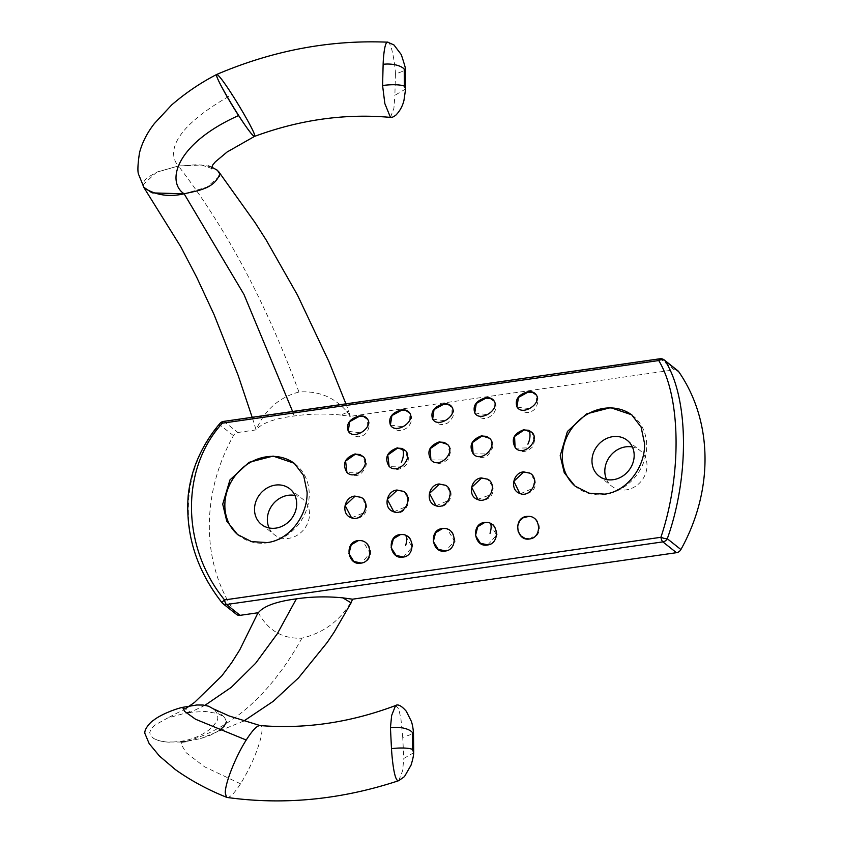 <?xml version="1.0" encoding="UTF-8"?>
<svg xmlns="http://www.w3.org/2000/svg" width="843" height="843" viewBox="0 0 843 843"><rect width="100%" height="100%" fill="white"/><g stroke="black" fill="none" stroke-linecap="round" stroke-linejoin="round"><path stroke-width="0.63" stroke-dasharray="4.21 3.16" d="M529.415 538.972L536.896 534.388L538.087 532.07L538.277 524.03L535.579 519.425L531.585 516.864L528.982 516.348M520.542 493.682L533.029 488.276L534.494 479.888L529.815 473.071M515.115 447.612L515.695 448.223L529.467 447.823L533.956 440.225L531.986 432.343M517.117 407.137L530.437 408.718L536.348 402.332L536.401 395.082C540.152 398.244 536.833 410.699 530.647 411.489C527.36 413.755 522.86 412.332 517.159 407.222M474.767 412.933L488.181 414.819L494.135 408.444L494.177 401.078M473.144 453.892L487.233 453.924L491.754 446.4L490.057 438.697M477.412 499.414L490.615 494.736L492.344 486.179L487.76 479.203M490.236 523.345A11.043 3.699 108.9 0 0 489.404 522.923L486.78 522.397M487.77 544.947L496.611 534.999L489.404 522.923M445.136 528.498L447.507 529.035C451.479 529.32 454.008 533.429 455.072 541.385C453.239 547.37 450.13 550.563 445.747 550.985L454.43 541.069L447.211 528.972L444.577 528.456M436.01 505.747L448.613 500.468L450.13 492.049L445.568 485.262M430.931 459.93L445.041 459.983L449.572 452.47L447.875 444.756M432.659 419.108L446.021 420.868L451.953 414.493L451.996 407.137M390.393 425.051L403.818 426.927L409.761 420.562L409.814 413.186M405.43 450.51L405.609 450.71C409.15 455.778 409.255 460.626 405.915 465.241C399.571 470.489 393.966 470.868 389.118 466.358L402.859 466.042L407.38 458.518L405.694 450.815M393.839 511.806L406.442 506.517L407.949 498.097L403.407 491.321M405.873 535.453A11.043 3.699 108.9 0 0 405.03 535.031L402.406 534.515M403.407 557.054L412.238 547.118L405.03 535.031M360.762 540.616L363.133 541.143C371.963 542.997 374.756 561.132 361.405 563.092L370.056 553.166L362.848 541.09L360.246 540.563M351.584 517.844L364.229 512.607L365.767 504.177L361.194 497.37M363.249 456.558L363.428 456.758C368.138 461.3 367.19 467.054 360.572 474.029C356.231 476.601 351.679 476.063 346.926 472.407L360.678 472.091L365.198 464.567L363.491 456.853M348.38 431.353L361.7 432.944L367.611 426.558L367.664 419.308C371.426 422.469 368.075 434.935 361.91 435.715C358.623 437.981 354.123 436.558 348.422 431.447M632.239 415.251A45.522 39.937 128.5 0 1 632.851 415.725A45.522 39.937 128.5 0 1 643.978 461.458A45.522 39.937 128.5 0 1 605.042 494.388A45.522 39.937 128.5 0 1 576.19 487.001A45.522 39.937 128.5 0 1 575.569 486.495M606.581 479.519A22.761 19.969 -51.5 0 0 611.744 486.19A22.761 19.969 -51.5 0 0 626.17 489.878A22.761 19.969 -51.5 0 0 645.643 473.418A22.761 19.969 -51.5 0 0 640.079 450.552A22.761 19.969 -51.5 0 0 632.408 447.022M294.765 463.692A45.522 39.937 128.5 0 1 295.377 464.166A45.522 39.937 128.5 0 1 306.494 509.91A45.522 39.937 128.5 0 1 267.568 542.829A45.522 39.937 128.5 0 1 238.717 535.442A45.522 39.937 128.5 0 1 238.095 534.947M269.096 527.96A22.761 19.969 -51.5 0 0 274.27 534.631A22.761 19.969 -51.5 0 0 288.696 538.329A22.761 19.969 -51.5 0 0 308.159 521.859A22.761 19.969 -51.5 0 0 302.605 498.993A22.761 19.969 -51.5 0 0 294.934 495.463M413.671 752.757L403.797 758.458L402.733 737.477L413.481 733.526M402.733 737.477L400.889 718.394L398.591 708.584L395.599 705.528M398.75 780.66L402.617 770.744L403.797 758.458M227.231 797.478C230.118 797.552 234.554 793 240.54 783.811C250.108 768.236 256.873 752.925 260.856 737.888C262.626 730.07 262.321 725.96 259.929 725.549M182.657 707.34L190.476 712.251L205.555 711.492L218.021 713.568L224.565 717.34L226.472 721.808M219.106 730.607L210.181 735.307L200.634 738.584L185.428 741.629L182.72 741.029C173.985 742.146 168.379 742.43 165.913 741.861C162.351 741.724 158.336 740.639 153.879 738.605L150.686 735.781L149.717 732.514L151.129 728.974L154.796 725.117L167.578 718.057L186.25 712.883M240.54 783.811L204.649 766.856L186.145 752.736L181.182 744.243L182.699 741.029C199.981 738.046 212.331 728.615 214.965 723.61C221.309 718.278 215.292 709.416 212.931 708.647M181.435 742.04L165.871 741.966L158.452 740.523L153.879 738.605M204.997 705.285L190.476 712.251M351.088 602.871L349.181 604.979M258.063 612.756L258.337 612.724C268.127 630.575 282.668 639.047 301.952 638.162C322.321 633.219 338.064 622.155 349.192 604.979L352.237 600.374M301.952 638.162C270.751 694.21 231.909 728.7 185.428 741.629M677.846 370.772A5.69 4.995 -51.5 0 0 674.242 369.845L350.319 416.347L346.821 411.553C334.355 397.148 318.391 390.636 298.938 392.027C279.044 397.338 264.765 409.951 256.103 429.877L237.874 432.491A5.69 4.995 -51.5 0 0 233.437 435.641A176.419 154.743 -51.5 0 0 235.618 613.472A5.69 4.995 -51.5 0 0 236.504 614.41M345.925 403.85L348.823 411.605L346.821 411.553C351.921 410.868 344.25 413.618 340.656 415.019L350.298 416.358L348.802 411.605M405.578 89.021L394.882 95.312L395.43 74.1L405.357 70.254M390.457 117.377L393.913 108.252L394.882 95.312M388.497 42.529L387.675 42.15M395.43 74.1C395.557 69.263 392.459 45.164 388.475 42.519M216.662 74.479L217.599 74.869C220.255 77.187 225.092 83.731 232.12 94.5C242.067 110.033 249.17 122.498 253.448 131.898L254.565 136.376M144.132 187.936C141.445 186.819 144.364 178.737 148.041 177.188L157.051 172.025L178.389 165.987L197.041 164.701L205.323 165.502L211.582 167.072M298.938 392.027C265.966 302.7 225.776 227.347 178.389 165.987L201.593 165.007L217.568 170.423M340.667 415.019C324.882 413.46 309.381 413.787 294.144 415.999C274.323 418.56 261.636 423.186 256.103 429.877L252.173 417.306M294.144 415.999L292.616 411.5M674.242 369.845L660.627 359.034L224.259 421.669A5.69 4.995 -51.5 0 0 219.833 424.819A5.69 2.35 40.4 0 1 219.96 423.397M221.92 602.608L221.93 602.619A5.69 0.569 142.3 0 0 222.004 602.65L235.618 613.472M233.437 435.641L219.833 424.819C177.062 471.121 177.968 549.647 222.004 602.65M216.883 74.458L217.599 74.869M219.77 173.869L219.791 174.406M219.443 176.229L207.009 187.104L184.143 193.816M152.53 192.899L151.74 192.647M143.647 187.178L143.057 185.481M143.015 184.743L156.535 172.246L178.389 165.987C171.003 157.862 162.92 133.531 232.12 94.5M223.521 421.416A5.69 2.002 -98.2 0 1 224.259 421.669L237.874 432.491M664.242 359.95A5.69 4.995 -51.5 0 0 660.627 359.034A5.69 2.002 81.8 0 0 659.89 358.77M530.142 538.867C543.503 536.907 540.7 518.772 531.87 516.928L529.499 516.39M519.762 493.397C522.607 495.168 526.538 494.525 531.554 491.469C537.992 486.927 535.294 475.146 530.258 473.334M515.653 448.181C519.436 450.942 523.903 454.588 532.597 446.906C535.526 439.698 535.368 434.904 532.133 432.512M474.946 413.218C482.586 421.953 488.108 417.843 492.491 414.935C496.485 409.824 497.064 405.241 494.24 401.173M473.481 454.24C478.234 457.897 482.776 458.434 487.128 455.863C493.745 448.897 494.693 443.144 489.962 438.592M477.591 499.467C481.448 500.868 484.988 500.521 488.213 498.413C496.685 493.303 492.554 480.457 488.055 479.382M488.013 544.915C491.532 545.179 494.609 541.975 497.265 535.294C496.148 527.328 493.619 523.218 489.688 522.976L487.317 522.449M435.23 505.463L435.42 505.547C446.063 511.49 458.234 493.06 445.873 485.442M431.3 460.31C436.158 464.799 441.753 464.43 448.086 459.203C450.91 452.438 451.342 448.371 449.382 447.022L447.622 444.451M432.786 419.308C437.159 424.693 442.101 425.926 447.612 422.996C453.966 417.485 455.452 412.227 452.059 407.232M390.572 425.336C398.212 434.071 403.744 429.951 408.117 427.053C412.111 421.943 412.701 417.359 409.867 413.281M393.228 511.575C404.219 518.477 415.546 497.265 403.681 491.501M403.639 557.023C407.158 557.297 410.246 554.093 412.891 547.413C411.784 539.436 409.255 535.337 405.314 535.094L402.943 534.557M350.857 517.581L351.057 517.665C354.892 519.035 358.433 518.687 361.658 516.58C370.098 511.511 366.031 498.634 361.499 497.549M598.909 475.989L611.744 486.19M627.245 440.352L640.079 450.552M261.435 524.43L274.27 534.631M289.76 488.792L302.605 498.993M575.021 486.074L576.19 487.001M631.681 414.798L632.851 415.725M237.547 534.515L238.717 535.442M294.207 463.239L295.377 464.166M223.975 716.771L216.135 710.417M243.89 720.965L200.634 738.573M185.85 708.478L167.42 718.12M211.308 166.977L208.379 165.586L211.277 168.79"/><path stroke-width="1.26" d="M528.982 516.348L523.071 517.823L519.52 521.216L517.665 526.106L518.15 531.385L520.985 535.937L525.115 538.466L529.415 538.972M526.727 516.401L529.214 516.369C541.08 516.928 541.828 537.528 529.962 538.888C516.232 542.049 512.692 517.697 526.727 516.401M529.815 473.071L523.756 472.017L513.851 481.29L519.762 493.397L520.542 493.682M523.524 471.859L530.089 473.239C540.553 479.151 530.742 498.666 519.594 493.355C509.615 489.92 512.871 472.723 523.524 471.859M532.133 432.512L528.593 430.267L524.135 429.962L514.557 436.463L515.115 447.612M527.897 444.156L527.897 444.156A11.043 5.49 108.1 0 0 528.593 430.267M523.903 429.688L531.986 432.343C540.205 440.626 523.766 456.99 515.537 448.044C510.784 439.667 513.577 433.555 523.903 429.688M536.39 395.072L532.428 392.311L528.055 392.143L518.456 397.411L516.97 406.916C514.704 399.656 518.319 394.608 527.844 391.753C531.754 391.3 534.557 392.322 536.243 394.819C542.291 403.365 522.354 416.568 516.97 406.906M494.177 401.078L490.247 398.37L485.874 398.202L476.274 403.46L474.767 412.933M485.652 397.812C489.562 397.348 492.365 398.37 494.061 400.878C500.099 409.424 480.173 422.617 474.788 412.965C472.512 405.715 476.137 400.667 485.652 397.812M489.973 438.602L486.4 436.326L481.954 436.021L472.28 442.67L473.144 453.892M481.722 435.747L489.804 438.392C498.023 446.674 481.574 463.049 473.344 454.103C468.603 445.726 471.395 439.603 481.722 435.747M487.76 479.203L481.574 478.065L471.669 487.359L478.065 499.657M481.342 477.918L487.907 479.298C498.371 485.199 488.561 504.725 477.412 499.414C467.422 495.979 470.689 478.782 481.342 477.918M490.036 533.345L490.036 533.345A11.043 3.699 108.9 0 0 490.236 523.345M486.78 522.397L484.767 522.481L477.77 526.664L475.505 535.516L480.426 543.292L487.992 544.915M484.546 522.46L487.033 522.428C498.898 522.987 499.646 543.587 487.77 544.947C474.04 548.098 470.51 523.756 484.546 522.46M444.577 528.456L442.586 528.54L435.599 532.702L433.313 541.533L438.191 549.309L445.747 550.985M442.364 528.508L444.851 528.477C456.716 529.035 457.464 549.647 445.589 550.995C431.858 554.157 428.328 529.804 442.364 528.508M445.568 485.262L439.393 484.124L429.477 493.418L436.01 505.747M439.161 483.966L445.726 485.357C456.189 491.258 446.368 510.784 435.23 505.463C425.241 502.038 428.497 484.83 439.161 483.966M447.875 444.756L444.219 442.375L439.761 442.08L430.109 448.708L430.931 459.93M439.53 441.795L447.622 444.451C455.831 452.733 439.393 469.108 431.163 460.162C426.421 451.785 429.203 445.662 439.53 441.795M451.996 407.137L448.065 404.419L443.692 404.25L434.04 409.572L432.659 419.108M443.471 403.871C447.38 403.407 450.183 404.429 451.88 406.927C457.918 415.483 437.981 428.676 432.596 419.013C430.33 411.774 433.955 406.716 443.471 403.871M409.814 413.186L405.873 410.478L401.51 410.309L391.911 415.567L390.393 425.051M401.289 409.919C405.198 409.466 408.001 410.488 409.698 412.986C415.736 421.532 395.799 434.735 390.414 425.072C388.149 417.822 391.774 412.775 401.289 409.919M405.599 450.71L402.037 448.434L397.58 448.128L387.78 455.02L389.118 466.358M401.342 462.322L401.342 462.322A11.043 5.49 108.1 0 0 402.037 448.434M397.348 447.854L405.43 450.51C413.65 458.792 397.211 475.157 388.981 466.211C384.229 457.833 387.021 451.722 397.348 447.854M403.407 491.321L397.211 490.183L387.295 499.467L393.839 511.806M396.969 490.025L403.534 491.406C413.997 497.317 404.187 516.833 393.038 511.522C383.059 508.087 386.315 490.889 396.969 490.025M405.662 545.453L405.662 545.453A11.043 3.699 108.9 0 0 405.873 535.453M402.406 534.515L400.404 534.599L393.407 538.772L391.141 547.623L396.052 555.4L403.628 557.023M400.183 534.567L402.669 534.536C414.524 535.094 415.272 555.695 403.407 557.054C389.677 560.216 386.136 535.863 400.183 534.567M360.246 540.563L358.222 540.648L351.225 544.82L348.939 553.661L353.839 561.438L361.405 563.092M357.99 540.626L360.477 540.595C372.343 541.153 373.091 561.754 361.226 563.113C347.495 566.264 343.955 541.923 357.99 540.626M361.194 497.37L355.019 496.232L345.114 505.526L351.584 517.844M354.787 496.084L361.352 497.465C371.816 503.366 362.005 522.892 350.857 517.581C340.878 514.146 344.134 496.949 354.787 496.084M363.417 456.758L359.856 454.493L355.398 454.187L345.598 461.079L346.926 472.407M355.166 453.913L363.249 456.558C371.468 464.841 355.029 481.216 346.8 472.27C342.047 463.892 344.84 457.77 355.166 453.913M367.664 419.319L363.691 416.537L359.318 416.368L349.719 421.637L348.233 431.131C345.967 423.881 349.582 418.834 359.097 415.978C363.017 415.515 365.82 416.537 367.506 419.045C373.554 427.591 353.617 440.794 348.233 431.131M613.335 479.678A22.761 19.969 128.5 0 1 598.909 475.989A22.761 19.969 128.5 0 1 597.445 445.736A22.761 19.969 128.5 0 1 627.245 440.352A22.761 19.969 128.5 0 1 632.808 463.218A22.761 19.969 128.5 0 1 613.335 479.678M575.569 486.495A45.522 39.937 128.5 0 1 573.261 426.505A45.522 39.937 128.5 0 1 632.239 415.251M632.408 447.022A22.761 19.969 -51.5 0 0 610.279 455.947A22.761 19.969 -51.5 0 0 606.581 479.519M275.861 528.118A22.761 19.969 128.5 0 1 261.435 524.43A22.761 19.969 128.5 0 1 259.971 494.188A22.761 19.969 128.5 0 1 289.76 488.792A22.761 19.969 128.5 0 1 295.324 511.659A22.761 19.969 128.5 0 1 275.861 528.118M238.095 534.947A45.522 39.937 128.5 0 1 235.787 474.946A45.522 39.937 128.5 0 1 294.765 463.692M294.934 495.463A22.761 19.969 -51.5 0 0 272.805 504.388A22.761 19.969 -51.5 0 0 269.096 527.96M644.568 443.608C645.327 466.516 627.361 491.469 604.726 494.135L589.036 493.176L575.021 486.074L564.241 472.691L560.195 455.715L567.423 431.479L586.507 413.892L610.574 407.654L631.681 414.798L641.101 427.095L644.568 443.608M307.084 492.049C307.843 514.968 289.876 539.92 267.252 542.576L251.562 541.627L237.547 534.515L226.756 521.143L222.721 504.167L229.949 479.93L249.033 462.333L273.1 456.095L294.207 463.25L303.628 475.536L307.084 492.049M390.435 727.699L391.647 715.486L395.588 705.528C398.012 703.916 401.574 705.823 406.284 711.239L411.258 721.144C413.165 726.097 413.628 734.474 413.491 733.526L412.311 732.335A16.502 7.208 -177.7 0 0 390.435 727.699L391.489 748.679A16.502 3.498 -3.5 0 1 412.522 749.438L413.671 752.757M391.489 748.679C391.71 753.431 393.576 777.868 397.506 780.386L398.739 780.671L404.482 776.593L411.068 765.096C414.545 753.6 413.397 752.567 413.692 752.304L413.491 733.526M395.599 705.528C350.467 722.535 305.25 729.216 259.929 725.549C256.915 725.644 252.342 730.47 246.219 740.028L195.565 719.248L184.543 711.334L182.625 707.34L196.809 704.98L203.131 705.043L208.611 706.213L216.135 710.417M226.472 721.808L224.175 726.202L219.106 730.607M246.219 740.028C235.671 756.487 225.144 783.052 225.271 792.863L226.43 797.13L227.231 797.478C284.049 805.297 341.215 799.691 398.739 780.671M185.428 741.629L181.435 742.04M186.25 712.883L190.476 712.251M258.337 612.724C263.585 606.149 276.272 601.533 296.378 598.846L277.336 633.704L255.598 663.304L231.393 687.256L204.997 705.285M296.378 598.846C311.615 596.633 327.126 596.307 342.901 597.866L352.532 599.194L676.476 552.692A5.69 4.995 -51.5 0 0 680.902 549.541A176.419 154.743 -51.5 0 0 678.731 371.721A5.69 4.995 -51.5 0 0 677.846 370.772L664.242 359.95A5.69 5.69 0 0 0 659.89 358.77A5.69 2.002 81.8 0 0 658.741 360.551A5.69 4.32 -30.1 0 1 665.127 360.899A5.69 4.995 -51.5 0 0 664.242 359.95M342.89 597.877L351.099 602.861L334.123 632.208L327.168 642.503L298.559 677.846L273.206 701.334L243.89 720.965M351.088 602.861L352.532 599.194M222.004 602.65A5.69 4.995 -51.5 0 0 222.889 603.599L236.504 614.41A5.69 4.995 -51.5 0 0 240.107 615.337L258.063 612.756M404.419 86.165L405.578 89.021L405.357 70.243L404.208 69.063A16.502 7.197 -177.7 0 0 383.133 64.321L382.585 85.533A16.502 3.498 -3.5 0 1 404.419 86.165L404.208 69.063L404.419 86.165M382.585 85.533L384.84 103.573L390.457 117.377L392.764 117.082L395.504 115.491C399.708 111.36 402.522 106.334 403.955 100.422L405.609 89.052M388.497 42.529C384.545 38.831 383.228 59.442 383.133 64.321M390.457 117.388C345.135 113.341 299.834 119.674 254.544 136.387C252.731 136.018 247.421 129.074 238.59 115.544C227.642 98.663 216.535 78.325 216.503 75.101L216.662 74.479C200.444 82.877 185.439 93.036 171.656 104.975L154.49 123.415C147.167 132.762 142.172 142.551 139.506 152.773C137.63 165.123 137.409 172.53 138.853 174.975L144.132 187.936C155.892 195.249 169.232 197.209 184.143 193.816L152.53 192.899M211.582 167.072L217.389 170.254L219.781 173.964C214.301 189.243 196.451 190.813 184.143 193.816L243.954 294.418L292.616 411.5M219.96 423.397A5.69 2.35 40.4 0 1 219.991 423.365A5.69 2.35 40.4 0 1 219.991 423.355A5.69 2.35 40.4 0 1 222.373 423.186A5.69 2.002 -98.2 0 1 223.521 421.416A5.69 5.69 0 0 0 219.991 423.365M224.533 599.931A5.69 0.569 142.3 0 0 221.93 602.619A5.69 5.69 0 0 0 222.889 603.599A5.69 4.995 -51.5 0 0 226.493 604.515A5.69 2.002 -98.2 0 1 224.533 599.931C181.298 546.865 180.391 468.813 222.373 423.186L658.741 360.551C680.996 396.937 681.924 475.009 660.901 537.286A5.69 2.002 81.8 0 0 662.861 541.88A5.69 4.995 -51.5 0 0 667.298 538.73A5.69 1.412 -161.5 0 1 660.901 537.286L224.533 599.931M680.902 549.541L667.298 538.73C689.669 476.211 688.72 397.654 665.127 360.899L678.731 371.721M217.599 74.869C225.229 80.707 260.624 140.349 254.038 136.26C247.968 133.046 211.878 73.004 216.883 74.458M217.568 170.423L219.77 173.869M219.791 174.406L219.443 176.229M151.74 192.647L143.647 187.178M143.057 185.481L143.015 184.743M412.311 732.335L412.522 749.438L412.311 732.335M238.59 115.544C176.018 143.563 165.871 181.624 184.143 193.816M240.107 615.337L226.493 604.515L662.861 541.88L676.476 552.692M519.762 493.397L520.447 493.661M435.409 505.526L435.947 505.726M393.228 511.575L393.776 511.785M260.245 725.612L229.148 715.97L212.931 708.647M182.657 707.34C175.766 708.784 160.981 714.379 153.732 720.133C151.445 721.197 144.206 728.594 144.838 733.326L149.158 743.589L159.443 756.034L175.418 769.627C190.845 780.607 207.979 789.859 226.83 797.373M258.19 612.44L239.749 649.869L231.699 662.651L221.783 675.928L194.522 702.419L185.85 708.478M387.643 42.15L393.934 44.942L401.279 54.616C404.998 65.912 406.368 71.128 405.378 70.254M211.277 168.779L212.763 164.965L215.334 161.845L227.125 151.982L254.565 136.376M144.216 188.052L180.781 246.757L196.767 277.421L214.122 314.745L238.158 375.398L252.173 417.306M218.579 171.508L255.081 222.636L266.125 239.918L297.505 295.134L328.991 361.752L345.925 403.85M221.93 602.619C196.63 570.174 185.386 534.61 188.168 495.916C189.527 483.018 192.71 470.731 197.726 459.056C203.363 446.021 210.792 434.124 220.002 423.355M223.521 421.416L659.89 358.77M387.675 42.182C329.866 39.737 272.869 50.506 216.683 74.469"/></g></svg>
